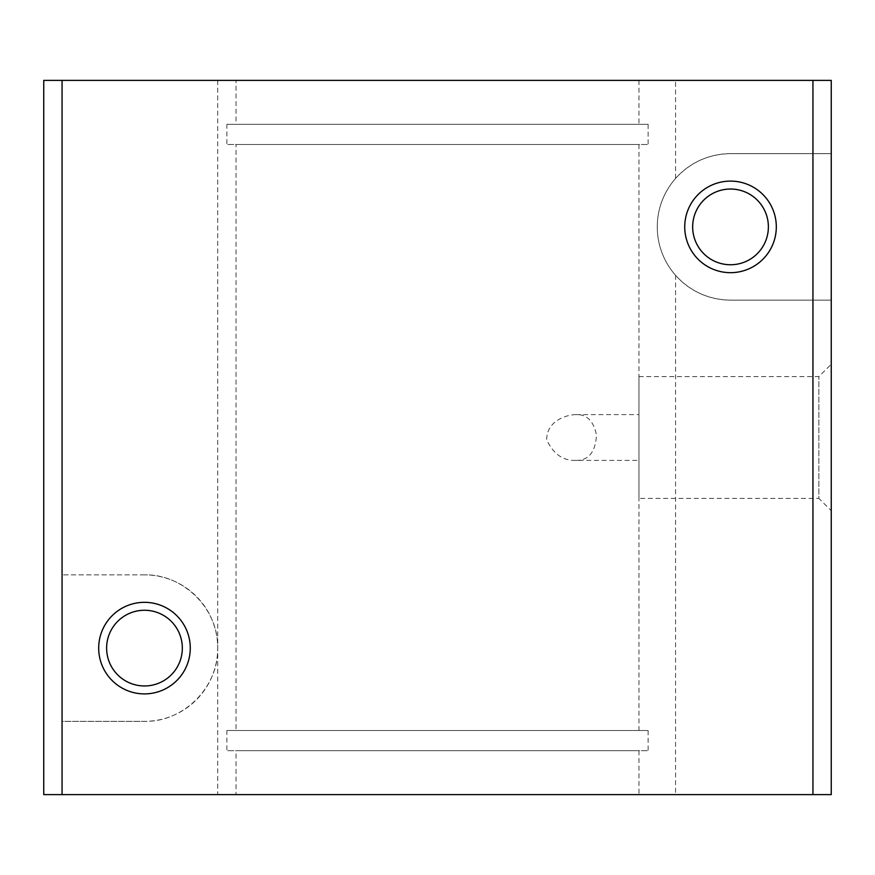 <?xml version="1.0" encoding="UTF-8"?>
<svg xmlns="http://www.w3.org/2000/svg" width="875" height="875" viewBox="0 0 875 875"><rect width="100%" height="100%" fill="white"/><g stroke="black" fill="none" stroke-linecap="round" stroke-linejoin="round"><path stroke-width="0.66" stroke-dasharray="4.38 3.28" d="M217.733 80.38L217.733 648.112C218.553 608.956 183.63 574.033 144.473 574.853A73.259 73.259 0 0 1 217.733 648.112A73.259 73.259 0 0 1 144.473 721.361C183.63 722.192 218.553 687.269 217.733 648.112L217.733 794.62L62.059 794.62L62.059 80.38L43.75 80.38L43.75 794.62L62.059 794.62L62.059 721.361L144.473 721.361L62.059 721.361L62.059 80.38L831.25 80.38L831.25 153.639L730.527 153.639A73.259 73.259 0 0 0 657.267 226.887A73.259 73.259 0 0 0 730.527 300.147L831.25 300.147L831.25 153.639L730.527 153.639C708.673 154.066 690.364 162.334 675.577 178.434A73.259 73.259 0 0 0 675.577 275.341C690.364 291.441 708.673 299.709 730.527 300.147L831.25 300.147L831.25 794.62L675.577 794.62L675.577 275.341M144.473 574.853L62.059 574.853L144.473 574.853M144.473 610.258A37.855 37.855 0 0 1 177.264 667.034A37.855 37.855 0 0 1 111.694 667.034A37.855 37.855 0 0 1 144.473 610.258M217.733 794.62L675.577 794.62M236.042 794.62L638.958 794.62L236.042 794.62L236.042 750.673L638.958 750.673L236.042 750.673M236.042 80.38L638.958 80.38L236.042 80.38L236.042 124.327L638.958 124.327L236.042 124.327M638.958 498.367L638.958 376.633L638.958 498.367L818.858 498.367L818.858 376.633L818.858 498.367L831.25 510.759L831.25 364.241L831.25 510.759M730.527 189.033A37.855 37.855 0 0 1 763.306 245.82A37.855 37.855 0 0 1 697.736 245.82A37.855 37.855 0 0 1 730.527 189.033M236.042 144.473L638.958 144.473L236.042 144.473L236.042 730.527L638.958 730.527L236.042 730.527M575.772 460.392C588.525 460.622 595.427 452.211 596.477 435.17C593.698 421.006 586.797 414.148 575.772 414.608C565.25 414.848 546.405 421.662 546.711 439.873C553.405 454.016 563.084 460.852 575.772 460.392L638.958 460.392L638.958 414.608L638.958 460.392M675.577 178.434L675.577 80.38M226.887 124.327L648.112 124.327L226.887 124.327L226.887 144.473L648.112 144.473L226.887 144.473M226.887 730.527L648.112 730.527L226.887 730.527L226.887 750.673L648.112 750.673L226.887 750.673M638.958 376.633L818.858 376.633L831.25 364.241M638.958 750.673L638.958 794.62M638.958 144.473L638.958 730.527M638.958 80.38L638.958 124.327M648.112 124.327L648.112 144.473M648.112 730.527L648.112 750.673M575.772 414.608L638.958 414.608"/><path stroke-width="1.31" d="M730.527 181.103A45.784 45.784 0 0 1 770.175 249.78A45.784 45.784 0 0 1 690.867 249.78A45.784 45.784 0 0 1 730.527 181.103M812.941 80.38L831.25 80.38L831.25 794.62L812.941 794.62L812.941 80.38L43.75 80.38L43.75 794.62L62.059 794.62L62.059 80.38M812.941 794.62L62.059 794.62M144.473 602.328A45.784 45.784 0 0 1 184.133 671.005A45.784 45.784 0 0 1 104.825 671.005A45.784 45.784 0 0 1 144.473 602.328M730.527 189.033A37.855 37.855 0 0 1 763.306 245.82A37.855 37.855 0 0 1 697.736 245.82A37.855 37.855 0 0 1 730.527 189.033M144.473 610.258A37.855 37.855 0 0 1 177.264 667.034A37.855 37.855 0 0 1 111.694 667.034A37.855 37.855 0 0 1 144.473 610.258"/></g></svg>
